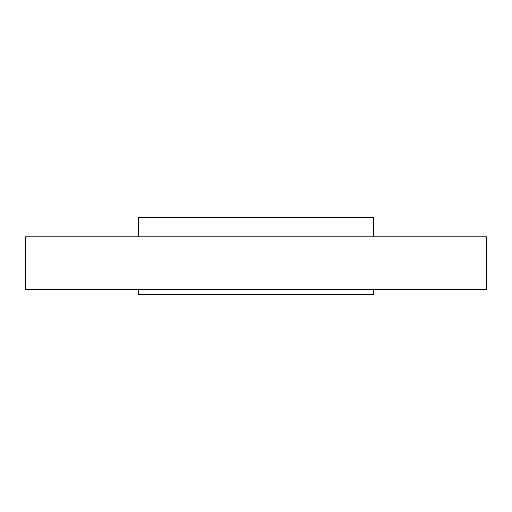 <?xml version="1.0" encoding="UTF-8"?>
<svg xmlns="http://www.w3.org/2000/svg" width="512" height="512" viewBox="0 0 512 512"><rect width="100%" height="100%" fill="white"/><g stroke="black" fill="none" stroke-linecap="round" stroke-linejoin="round"><path stroke-width="0.77" d="M373.504 236.8L373.504 217.6L138.496 217.6L138.496 236.8M25.6 236.8L486.4 236.8L486.4 289.6L25.6 289.6L25.6 236.8M138.496 289.6L138.496 294.4L373.504 294.4L373.504 289.6"/></g></svg>
